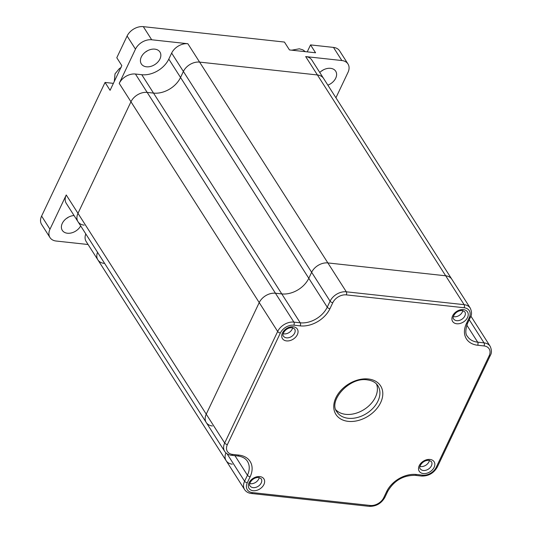<?xml version="1.0" encoding="UTF-8"?>
<svg xmlns="http://www.w3.org/2000/svg" width="533" height="533" viewBox="0 0 533 533"><rect width="100%" height="100%" fill="white"/><g stroke="black" fill="none" stroke-linecap="round" stroke-linejoin="round"><path stroke-width="0.8" d="M85.813 233.934A13.258 9.401 147.4 0 0 86.159 241.516L97.899 259.897A13.258 9.401 147.4 0 1 97.546 252.316A13.258 9.401 147.4 0 0 97.899 259.897L226.165 460.719A13.258 9.401 147.4 0 1 225.919 452.877A13.258 9.401 147.4 0 0 226.165 460.719A13.258 9.401 147.4 0 0 232.308 464.176M119.225 83.395A13.258 9.401 -32.6 0 1 135.435 74.027L141.778 74.713A22.093 15.67 -32.6 0 0 168.801 59.096L171.653 53.093A13.258 9.401 -32.6 0 1 187.863 43.726L151.698 39.775A13.258 9.401 -32.6 0 0 135.482 49.149L119.225 83.395L259.225 302.597L206.244 414.168A13.258 9.401 147.4 0 0 206.258 422.522A13.258 9.401 147.4 0 0 212.401 425.98M88.078 244.514L56.138 241.029A13.258 9.401 -32.6 0 1 49.995 237.571A13.258 9.401 -32.6 0 1 49.982 229.217L66.245 194.965L77.985 213.34L130.958 101.77A13.258 9.401 -32.6 0 1 147.175 92.402A13.258 9.401 -32.6 0 0 130.958 101.77L77.985 213.34A13.258 9.401 147.4 0 0 77.998 221.701A13.258 9.401 147.4 0 0 84.134 225.153M66.245 194.965A13.258 9.401 147.4 0 0 66.259 203.32L77.998 221.701A13.258 9.401 147.4 0 1 77.985 213.34L206.244 414.168L259.225 302.597A13.258 9.401 -32.6 0 1 275.441 293.23L281.777 293.916L300.219 322.798A22.093 15.67 147.4 0 0 327.242 307.181L330.094 301.178A13.258 9.401 -32.6 0 1 346.31 291.804L464.13 304.669A13.258 9.401 -32.6 0 1 470.273 308.127L451.831 279.245A13.258 9.401 -32.6 0 0 445.688 275.794L327.868 262.929L346.31 291.804A2.212 1.166 96.2 0 1 346.31 294.882A11.046 7.835 147.4 0 0 332.799 302.691L329.947 308.694A24.305 17.236 -32.6 0 1 300.219 325.876L293.883 325.183A11.046 7.835 147.4 0 0 280.371 332.992L227.391 444.562A11.046 7.835 147.4 0 0 232.521 454.409L238.857 455.095A24.305 17.236 -32.6 0 1 250.144 476.755L247.292 482.758A11.046 7.835 147.4 0 0 252.422 492.605L370.242 505.464A11.046 7.835 147.4 0 0 383.76 497.655L386.605 491.653A24.305 17.236 -32.6 0 1 416.333 474.477L422.676 475.17A11.046 7.835 147.4 0 0 436.187 467.361L489.161 355.784A11.046 7.835 147.4 0 0 484.031 345.944L477.695 345.251A24.305 17.236 -32.6 0 1 466.408 323.591L469.26 317.588A11.046 7.835 147.4 0 0 464.13 307.748L346.31 294.882M135.435 74.027L147.175 92.402L153.511 93.095L281.777 293.916A22.093 15.67 -32.6 0 0 308.8 278.299A22.093 15.67 -32.6 0 1 281.777 293.916L275.441 293.23L293.883 322.105L300.219 322.798A2.212 1.166 96.2 0 1 300.219 325.876M171.653 53.093L183.385 71.469L180.54 77.472A22.093 15.67 -32.6 0 1 153.511 93.095L147.175 92.402L275.441 293.23A13.258 9.401 -32.6 0 0 259.225 302.597L277.666 331.473A13.258 9.401 -32.6 0 1 293.883 322.105A2.212 1.166 -83.8 0 1 293.883 325.183M335.93 97.786L348.009 72.348A13.258 9.401 -32.6 0 0 347.996 63.993A13.258 9.401 -32.6 0 0 341.86 60.535L305.682 56.585L317.421 74.966L199.602 62.101A13.258 9.401 -32.6 0 0 183.385 71.469L311.652 272.296L308.8 278.299L327.242 307.181A2.212 1.033 25.4 0 0 329.947 308.694M332.799 302.691A2.212 1.033 25.4 0 1 330.094 301.178L311.652 272.296A13.258 9.401 -32.6 0 1 327.868 262.929A13.258 9.401 -32.6 0 0 311.652 272.296L308.8 278.299L180.54 77.472A22.093 15.67 -32.6 0 1 153.511 93.095L141.778 74.713M187.863 43.726L199.602 62.101L317.421 74.966A13.258 9.401 -32.6 0 1 323.564 78.424L451.831 279.245A13.258 9.401 -32.6 0 0 445.688 275.794L327.868 262.929L199.602 62.101A13.258 9.401 -32.6 0 0 183.385 71.469L180.54 77.472L168.801 59.096M470.879 316.116L471.732 317.448A13.258 9.401 147.4 0 0 470.812 316.302A13.258 9.401 147.4 0 1 471.732 317.448L490.173 346.323A13.258 9.401 -32.6 0 0 484.031 342.866A2.212 1.166 96.2 0 1 484.031 345.944M335.93 409.89A24.305 17.236 147.4 0 0 345.704 414.341A24.305 17.236 147.4 0 0 369.702 405.073A24.305 17.236 147.4 0 0 376.491 383.987M227.391 444.562A2.212 1.033 -154.6 0 1 224.686 443.043L206.244 414.168A13.258 9.401 147.4 0 0 206.258 422.522L224.699 451.404A13.258 9.401 -32.6 0 1 224.686 443.043L277.666 331.473A2.212 1.033 -154.6 0 0 280.371 332.992M145.422 52.054A11.046 7.835 147.4 0 0 147.461 50.755M146.442 66.798A11.046 7.835 147.4 0 0 157.868 62.041A11.046 7.835 147.4 0 0 159.94 52.021A11.046 7.835 147.4 0 0 154.823 49.143A11.046 7.835 147.4 0 0 143.397 53.893A11.046 7.835 147.4 0 0 141.325 63.913A11.046 7.835 147.4 0 0 146.442 66.798M321.179 71.249A11.046 7.835 147.4 0 0 323.218 69.943M327.862 85.153A11.046 7.835 147.4 0 0 335.703 71.215A11.046 7.835 147.4 0 0 330.58 68.331A11.046 7.835 147.4 0 0 319.76 72.461M66.392 218.497A11.046 7.835 147.4 0 0 68.431 217.191M74.06 215.539A11.046 7.835 147.4 0 0 63.747 221.055A11.046 7.835 147.4 0 0 62.294 230.349A11.046 7.835 147.4 0 0 67.411 233.234A11.046 7.835 147.4 0 0 80.683 225.905M97.899 259.897A13.258 9.401 147.4 0 0 104.042 263.349M49.995 237.571L41.614 224.446A13.258 9.401 -32.6 0 1 41.601 216.085L105.054 82.448L110.084 90.324L121.824 65.612L116.794 57.737L127.101 36.024A13.258 9.401 -32.6 0 1 143.317 26.65L284.435 42.06L289.466 49.935L315.569 52.78L310.539 44.905L333.471 47.41A13.258 9.401 -32.6 0 1 339.614 50.868L347.996 63.993M464.13 307.748A2.212 1.166 96.2 0 0 464.13 304.669L317.421 74.966A13.258 9.401 -32.6 0 1 323.564 78.424L311.825 60.042A13.258 9.401 -32.6 0 0 305.682 56.585M113.396 83.361L105.054 82.448M310.539 44.905L307.228 51.874M249.79 483.544A6.629 4.704 147.4 0 0 258.718 479.014A6.629 4.704 147.4 0 0 259.191 477.541M453.39 316.589A6.629 4.704 147.4 0 0 462.318 312.058A6.629 4.704 147.4 0 0 462.791 310.586M283.196 333.738A6.629 4.704 147.4 0 0 292.124 329.207A6.629 4.704 147.4 0 0 292.597 327.735M419.984 466.395A6.629 4.704 147.4 0 0 428.912 461.864A6.629 4.704 147.4 0 0 429.385 460.392M348.216 421.356A26.51 18.802 -32.6 0 1 335.903 397.731A26.51 18.802 -32.6 0 1 368.336 378.99A26.51 18.802 -32.6 0 1 380.649 402.615A26.51 18.802 -32.6 0 1 348.216 421.356M336.956 411.942A24.305 17.236 147.4 0 0 348.216 418.278A24.305 17.236 147.4 0 0 373.36 407.825A24.305 17.236 147.4 0 0 377.917 385.779C375.812 382.487 372.254 380.522 367.257 379.876C349.355 376.731 327.875 401.089 336.956 411.942M423.322 473.564A8.834 6.269 -32.6 0 1 419.218 465.689A8.834 6.269 -32.6 0 1 430.024 459.446A8.834 6.269 -32.6 0 1 434.129 467.321A8.834 6.269 -32.6 0 1 423.322 473.564M420.251 468.76A6.629 4.704 147.4 0 0 423.322 470.486A6.629 4.704 147.4 0 0 430.178 467.634A6.629 4.704 147.4 0 0 431.417 461.625L428.945 460.325C421.53 460.086 418.352 468.221 420.251 468.76M253.128 490.713A8.834 6.269 -32.6 0 1 249.024 482.838A8.834 6.269 -32.6 0 1 259.831 476.595A8.834 6.269 -32.6 0 1 263.935 484.47A8.834 6.269 -32.6 0 1 253.128 490.713M250.057 485.909A6.629 4.704 147.4 0 0 253.128 487.635A6.629 4.704 147.4 0 0 259.984 484.783A6.629 4.704 147.4 0 0 261.223 478.774L258.752 477.475C251.336 477.235 248.158 485.37 250.057 485.909M456.721 323.758A8.834 6.269 -32.6 0 1 452.617 315.882A8.834 6.269 -32.6 0 1 463.43 309.633A8.834 6.269 -32.6 0 1 467.534 317.508A8.834 6.269 -32.6 0 1 456.721 323.758M453.65 318.947A6.629 4.704 147.4 0 0 456.721 320.679A6.629 4.704 147.4 0 0 463.577 317.828A6.629 4.704 147.4 0 0 464.823 311.818L462.351 310.519C454.935 310.273 451.757 318.408 453.65 318.947M286.527 340.907A8.834 6.269 -32.6 0 1 282.423 333.032A8.834 6.269 -32.6 0 1 293.237 326.782A8.834 6.269 -32.6 0 1 297.341 334.657A8.834 6.269 -32.6 0 1 286.527 340.907M283.456 336.096A6.629 4.704 147.4 0 0 286.527 337.829A6.629 4.704 147.4 0 0 293.383 334.977A6.629 4.704 147.4 0 0 294.629 328.961L292.157 327.668C284.742 327.422 281.564 335.557 283.456 336.096M226.165 460.719L244.607 489.6A13.258 9.401 -32.6 0 1 244.594 481.246L247.445 475.243A22.093 15.67 147.4 0 0 247.419 461.311C245.533 458.353 242.315 456.574 237.785 455.981A2.212 1.166 96.2 0 0 238.857 455.095M227.045 453.763L244.594 481.246A2.212 1.033 -154.6 0 0 247.292 482.758M234.946 455.675L247.445 475.243A2.212 1.033 -154.6 0 0 250.144 476.755M466.788 325.097L477.695 342.173L484.031 342.866L469.24 319.7M466.408 323.591A2.212 1.033 -154.6 0 0 467.568 323.231C465.302 329.86 465.269 334.258 467.461 336.41A22.093 15.67 147.4 0 0 477.695 342.173A2.212 1.166 96.2 0 1 477.695 345.251M232.521 454.409A2.212 1.166 96.2 0 1 231.442 455.289L237.785 455.981M467.568 323.231L470.419 317.228A2.212 1.033 -154.6 0 1 469.26 317.588M252.422 492.605A2.212 1.166 96.2 0 1 251.349 493.485L369.169 506.35C376.098 506.503 381.348 503.485 384.913 497.289L387.764 491.293C394.134 480.513 403.301 475.203 415.254 475.356L421.596 476.049A2.212 1.166 -83.8 0 0 422.676 475.17M370.242 505.464A2.212 1.166 96.2 0 1 369.169 506.35M436.187 467.361A2.212 1.033 -154.6 0 0 437.34 466.995L490.32 355.424A2.212 1.033 -154.6 0 1 489.161 355.784M383.76 497.655A2.212 1.033 25.4 0 0 384.913 497.289M386.605 491.653A2.212 1.033 25.4 0 0 387.764 491.293M416.333 474.477A2.212 1.166 96.2 0 1 415.254 475.356M49.982 229.217L41.601 216.085M135.482 49.149L127.101 36.024M151.698 39.775L143.317 26.65M341.86 60.535L333.471 47.41M120.824 67.704A10.433 7.395 147.4 0 0 119.225 68.757L115.021 73.847L114.309 81.429M77.998 221.701L206.258 422.522M224.699 451.404C226.199 453.636 228.444 454.935 231.442 455.289M470.419 317.228C471.925 314.81 471.878 311.778 470.273 308.127M244.607 489.6C246.106 491.832 248.351 493.132 251.349 493.485M490.32 355.424C491.826 353.006 491.779 349.974 490.173 346.323M437.34 466.995C433.775 473.184 428.525 476.202 421.596 476.049M305.329 51.668L302.877 49.862L299.339 48.803L291.731 50.182M121.138 67.531L119.225 68.757"/></g></svg>
